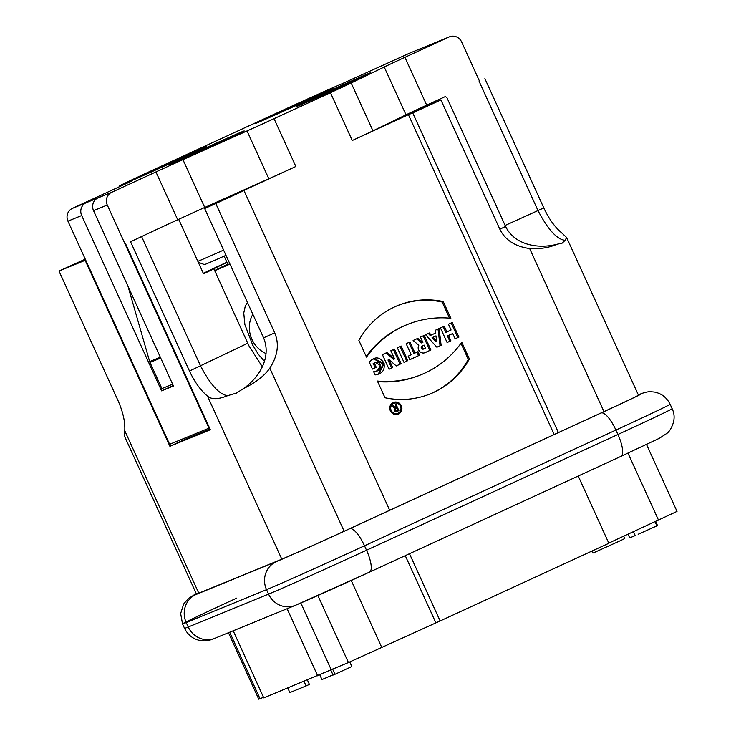 <?xml version="1.0" encoding="UTF-8"?>
<svg xmlns="http://www.w3.org/2000/svg" width="736" height="736" viewBox="0 0 736 736"><rect width="100%" height="100%" fill="white"/><g stroke="black" fill="none" stroke-linecap="round" stroke-linejoin="round"><path stroke-width="1.1" d="M409.483 553.711L440.128 620.954L348.432 662.538L263.773 697.894L233.192 630.789M263.506 697.314L258.759 699.2L228.464 632.721M646.521 444.47L677.019 511.4L608.773 543.104M440.128 620.954L608.856 543.288L578.211 476.036M397.44 410.2L397.817 411.038L396.391 411.7M396.226 407.542L396.621 408.416M396.318 410.716L395.306 411.12A0.975 0.929 -112.3 0 1 394.717 411.176M394.11 409.694A0.975 0.929 -112.3 0 1 394.496 409.354L396.842 408.333L397.652 410.099L396.382 410.679A0.975 0.929 -112.3 0 1 395.131 410.164A0.975 0.929 -112.3 0 1 395.582 408.912L396.842 408.333L395.582 408.912A0.975 0.929 67.7 0 0 395.14 410.182A0.975 0.929 67.7 0 0 396.382 410.679L397.652 410.099L396.842 408.333M428.352 333.491L430.174 335.496L431.25 335.055L429.401 333.012L425.601 334.76L436.899 347.236L441.122 345.294L439.098 328.541L435.307 330.289L435.638 333.031L431.25 335.055L429.401 333.012L425.601 334.76L436.899 347.236L441.122 345.294L436.862 347.199M438.03 329.038L440.045 345.736M436.586 340.952L435.51 341.394L432.087 337.612L435.979 335.874L436.586 340.952L433.164 337.171L435.979 335.874L433.164 337.171L436.586 340.952L435.979 335.874M423.2 335.864L429.833 350.428L424.598 352.838M416.723 338.845L421.664 342.985M424.497 348.652L423.54 349.048A1.702 1.628 -112.3 0 1 421.342 348.146A1.702 1.628 -112.3 0 1 422.124 345.948L424.092 345.101L425.5 348.192L424.617 348.606A1.702 1.628 -112.3 0 1 422.418 347.705A1.702 1.628 -112.3 0 1 423.2 345.506L424.092 345.101L425.5 348.192L424.617 348.606A1.702 1.628 -112.3 0 1 422.436 347.732A1.702 1.628 -112.3 0 1 423.2 345.506L424.092 345.101M374.238 362.912L376.252 367.338L372.462 369.086L369.233 362.002C374.725 356.298 379.61 356.583 383.879 362.848C385.296 369.877 382.38 373.906 375.121 374.928L373.667 371.744L377.421 370.723L380.429 365.452L375.296 362.296L374.238 362.912L376.252 367.338L372.462 369.086L369.233 362.002L374.026 358.515L384.155 363.621L378.847 373.943L375.121 374.928L373.667 371.744C377.43 371.634 379.758 369.923 380.659 366.62C379.859 362.498 377.715 361.256 374.238 362.912L375.296 362.296M407.799 360.631L401.138 346.021L397.339 347.769L404 362.379L407.799 360.631L401.138 346.021L397.339 347.769L404 362.379L407.799 360.631L403.981 362.333M422.74 342.544L417.754 338.367L413.117 340.501L418.812 345.276A5.134 4.904 67.7 0 0 425.242 352.599L430.91 349.986L424.249 335.377L420.458 337.125L422.878 342.442L421.802 342.884M458.924 337.097L452.263 322.488L448.463 324.236L451.085 329.986L446.872 331.927L444.25 326.177L440.45 327.925L447.111 342.534L450.901 340.786L448.482 335.469L452.704 333.528L455.124 338.845L458.924 337.097L452.263 322.488L448.463 324.236L451.085 329.986L446.872 331.927L444.25 326.177L440.45 327.925L447.111 342.534L450.901 340.786L448.482 335.469L452.704 333.528L455.124 338.845L458.924 337.097L455.106 338.799M469.375 358.929A84.189 80.325 -112.3 0 1 385.02 397.762L377.402 381.055A100.151 95.56 67.7 0 0 421.24 374.67A100.151 95.56 67.7 0 0 461.766 342.212L469.375 358.929A84.189 80.325 -112.3 0 1 430.615 393.742A84.189 80.325 -112.3 0 1 385.02 397.762L377.402 381.055A100.151 95.56 67.7 0 0 461.766 342.212L469.375 358.929L468.298 359.37L460.984 343.307M390.356 410.835A6.33 6.035 67.7 0 0 398.24 414.166A6.33 6.035 67.7 0 0 401.433 406.024A6.33 6.035 67.7 0 0 393.447 402.454A6.33 6.035 67.7 0 0 390.356 410.835A6.33 6.035 67.7 0 0 400.853 412.031A6.33 6.035 67.7 0 0 396.318 402.058A6.33 6.035 67.7 0 0 390.356 410.835M445.262 96.591L426.705 105.138A38.934 0.478 -24.5 0 0 406.005 114.825L384.21 67.004L351.164 83.012L372.95 130.833A38.934 0.478 155.5 0 1 352.25 140.521L408.406 114.669L554.19 434.544M97.952 197.929A9.734 9.283 67.7 0 0 93.546 210.671L173.457 386.004L161.598 390.862L81.687 215.519A9.734 9.283 -112.3 0 1 86.084 202.786L111.697 192.298L155.931 171.939A38.934 0.478 155.5 0 1 182.942 159.657L247.029 130.944A38.934 0.478 -24.5 0 0 274.05 118.671L330.455 92.699A38.934 0.478 -24.5 0 0 351.164 83.012M389.694 510.278L243.993 190.578L239.678 192.344L295.844 166.492A38.934 0.478 155.5 0 1 268.824 178.765L233.202 194.727L204.663 208.546L215.786 203.559L274.712 332.856C279.404 344.016 277.776 355.792 269.808 368.166C264.537 375.765 255.714 382.591 243.358 388.654L236.514 393.07L227.7 395.674C218.215 399.519 211.471 399.666 207.478 396.088C200.606 390.365 194.608 382.012 189.483 371.036L130.557 241.748L159.16 228.298L130.557 241.748M443.238 301.567A84.189 80.325 67.7 0 0 358.874 340.4L366.491 357.116A100.151 95.56 -112.3 0 1 450.855 318.274L443.238 301.567A84.189 80.325 67.7 0 0 397.642 305.587A84.189 80.325 67.7 0 0 358.874 340.4L366.491 357.116A100.151 95.56 -112.3 0 1 407.017 324.659A100.151 95.56 -112.3 0 1 450.855 318.274L443.238 301.567L442.161 302.008L449.521 318.154M419.603 355.194L417.993 351.652L414.994 353.032L409.952 341.964L406.162 343.712L411.203 354.78L408.204 356.16L409.823 359.702L419.603 355.194L417.993 351.652L414.994 353.032L409.952 341.964L406.162 343.712L411.203 354.78L408.204 356.16L409.823 359.702L419.603 355.194L409.805 359.656M401.129 363.704L394.468 349.085L390.844 350.759L394.56 358.92L387.219 352.424L382.407 354.642L389.068 369.251L392.693 367.586L389.068 359.61L396.235 365.948L401.129 363.704L394.468 349.085L390.844 350.759L394.56 358.92L387.219 352.424L382.407 354.642L389.068 369.251L392.693 367.586L389.068 359.61L396.235 365.948L401.129 363.704L396.198 365.921M225.98 255.328A50.609 0.616 155.5 0 1 204.442 264.583L198.269 262.274M264.472 361.33L258.354 354.31L252.733 345.156L244.886 324.65L243.754 313.058L245.272 306.121L247.425 302.386M262.329 366.767L249.007 345.957L214.673 270.609A43.792 0.534 -24.5 0 0 214.673 270.609A43.792 0.534 -24.5 0 0 229.972 264.095M408.406 114.669L412.721 112.902L558.412 432.602M484.886 78.632L543.803 207.92C548.927 218.896 554.926 227.249 561.798 232.972L566.6 237.48L565.156 240.322L562.092 243.184L557.078 244.232C548.854 247.765 539.709 249.2 529.653 248.547C515.126 246.523 505.2 240.074 499.845 229.209L440.928 99.921L412.721 112.902M604.964 411.222L612.849 407.514A54.501 0.662 -24.5 0 0 638.471 395.195L566.674 237.654M85.266 259.164L58.981 271.06L117.907 400.347C122.995 411.829 125.276 421.958 124.761 430.744L124.697 436.632L196.42 594.007A54.501 0.662 -24.5 0 0 196.742 593.943L199.419 592.931A3.892 3.717 -112.3 0 1 199.557 592.876M197.938 593.529L198.803 593.225M243.993 190.578L215.786 203.559M281.824 559.231L285.614 557.557A54.501 0.662 -24.5 0 0 334.678 535.569L342.939 531.843M279.873 559.995A3.892 3.717 67.7 0 0 279.744 560.041L285.614 557.557A60.343 0.736 -24.5 0 1 279.597 560.105L276.23 561.66A21.408 20.433 67.7 0 0 266.542 589.683A85.643 1.049 -24.5 0 0 364.504 545.799L615.903 430.063A85.643 1.049 -24.5 0 0 670.119 404.257L672.134 408.682A85.643 1.049 -24.5 0 1 617.918 434.488L615.903 430.063A21.408 6.403 -114.7 0 0 601.091 413.006A64.234 0.782 -24.5 0 0 638.986 394.662L639.75 394.33C641.12 393.631 646.585 391.607 650.366 391.718L654.194 392.021C661.379 393.355 666.687 397.44 670.119 404.257M125.589 243.782L210.34 429.75L169.906 446.301L85.155 260.342L85.689 260.093M58.981 271.06L85.155 260.342M372.95 130.833L406.005 114.825M440.928 99.921L391.322 121.937M226.982 262.421A43.792 0.534 -24.5 0 0 213.863 268.833L203.541 273.829L178.692 219.31M226.89 262.209A59.368 0.727 -24.5 0 0 203.32 273.35M479.145 81.411L538.062 210.708C548.026 229.66 557.06 239.531 565.156 240.322M557.078 244.232C538.163 249.302 514.446 244.932 505.586 226.43L446.669 97.134M479.384 80.914L461.619 41.924A9.734 9.283 67.7 0 0 449.494 36.8L435.749 42.43A9.734 9.283 67.7 0 0 435.399 42.578L409.796 53.066L340.768 84.336A53.526 0.653 -24.5 0 0 279.542 111.762L152.996 170.025A53.526 0.653 -24.5 0 0 119.112 186.153A53.526 0.653 -24.5 0 0 121.422 185.306L131.394 181.231L72.34 208.417L86.084 202.786M407.946 113.887L408.176 114.384M227.792 264.187A43.792 0.534 -24.5 0 0 214.673 270.6L213.863 268.833M204.663 208.546L263.58 337.842C271.685 357.116 259.449 377.54 243.358 388.654M227.7 395.674C219.494 394.754 210.468 384.882 200.615 366.05L141.689 236.762M186.3 437.488L186.778 438.536L210.008 429.024M186.778 438.536L169.906 446.301M197.837 261.317A56.451 0.69 -24.5 0 0 223.597 250.093M409.796 53.066A9.734 9.283 -112.3 0 1 410.136 52.918L423.89 47.288A9.734 9.283 -112.3 0 1 426.494 46.653M449.494 36.8A9.734 9.283 67.7 0 0 449.144 36.947L435.399 42.578M384.21 67.004A38.934 0.478 155.5 0 1 404.91 57.316L449.144 36.947M233.202 194.727L204.737 207.478A38.934 0.478 -24.5 0 0 177.716 219.76L159.16 228.298M81.687 215.519L67.942 221.15L169.639 444.314L209.521 427.956M173.227 385.508L161.598 390.862M208.996 428.196L107.29 205.04L93.546 210.671M111.697 192.298A9.734 9.283 67.7 0 0 107.29 205.04M67.942 221.15A9.734 9.283 -112.3 0 1 72.34 208.417M94.521 198.904L95.054 200.063M229.853 263.828L227.958 264.555L224.13 256.156M266.082 353.593A26.275 23.285 64.2 0 1 252.88 314.355M127.99 286.249L149.666 361.597A5.842 5.575 67.7 0 0 149.978 362.443L161.902 388.599L172.629 384.201M638.13 534.281L656.659 525.982M628.056 534.226L629.722 537.887L635.242 535.578M307.418 680.018L309.424 684.406L306.102 685.934L289.864 692.585L287.804 688.059M319.525 674.259L321.945 679.567L332.985 674.866M330.694 669.834L333.077 675.059L334.99 674.286L351.836 666.522L349.766 661.986M306.102 685.934L304.042 681.407M334.99 674.286L332.589 669.024M331.182 669.604L300.84 603.014M405.26 555.662L435.822 622.72M317.685 675.823L287.104 608.718M392.923 402.702A6.33 6.035 -112.3 0 1 398.084 403.604M400.743 410.09A6.33 6.035 -112.3 0 1 397.688 414.359M392.527 413.457A5.354 5.106 67.7 0 0 396.796 413.706L397.872 413.264A5.354 5.106 67.7 0 0 400.568 406.373A5.354 5.106 67.7 0 0 393.815 403.356A5.354 5.106 67.7 0 0 391.202 410.44A5.354 5.106 67.7 0 0 397.872 413.264M393.815 403.356L392.739 403.797A5.354 5.106 67.7 0 0 389.868 406.962M397.109 305.808A84.189 80.325 -112.3 0 1 442.161 302.008M407.017 324.659L405.941 325.1A100.151 95.56 67.7 0 0 366.197 356.463M430.072 393.962A84.189 80.325 67.7 0 0 468.298 359.37M421.24 374.67L420.155 375.112A100.151 95.56 -112.3 0 1 377.66 381.616M451.205 322.975L457.838 337.539M446.872 331.927L445.795 332.368L443.192 326.664M450.901 340.786L447.092 342.488M448.482 335.469L447.405 335.91L449.825 341.228M452.704 333.528L447.405 335.91M430.91 349.986L424.249 335.377L420.458 337.125L422.878 342.442L417.754 338.367L413.117 340.501L418.812 345.276A5.134 4.904 67.7 0 0 425.242 352.599L429.833 350.428M416.935 352.139L418.526 355.635M414.994 353.032L413.917 353.473L408.894 342.452M400.08 346.509L406.723 361.072M393.42 349.572L400.053 364.145M394.56 358.92L393.484 359.361L386.179 352.903M392.693 367.586L389.05 369.205M389.068 359.61L387.982 360.051L391.616 368.028M376.252 367.338L375.176 367.779L373.161 363.354M372.434 369.04L375.176 367.779M378.276 374.164L383.088 364.072L373.483 358.754M377.421 370.723L373.768 371.956M432.087 337.612L433.164 337.171M395.692 407.79L396.437 407.44L395.232 404.791L396.069 404.395L398.894 410.596L396.787 411.571L398.894 410.596L396.069 404.395L395.232 404.791L396.437 407.44L395.692 407.79L393.217 405.711L392.279 406.143L394.8 408.259A1.95 1.858 67.7 0 0 396.787 411.571A1.95 1.858 -112.3 0 1 394.8 408.259L392.279 406.143L393.217 405.711L395.692 407.79L394.717 408.186M398.894 410.596L397.817 411.038M623.723 536.222L624.772 538.531L620.991 540.408L593.658 552.782L592.903 553.058L591.983 551.052M441.122 345.294L439.098 328.541L435.307 330.289L435.638 333.031L431.25 335.055M391.202 410.44A5.354 5.106 67.7 0 0 400.09 411.461A5.354 5.106 67.7 0 0 396.244 403.024A5.354 5.106 67.7 0 0 391.202 410.44M352.25 140.521L330.455 92.699M295.844 166.492L274.05 118.671M603.971 411.626L529.653 248.547M198.784 593.188L124.761 430.744M269.808 368.166L344.126 531.236M281.805 559.185L207.478 396.088M505.144 225.455L543.803 207.92M499.845 229.209L505.586 226.43M274.712 332.856L263.58 337.842M247.765 343.215L189.483 371.036M242.337 131.634A40.876 0.497 155.5 0 1 198.996 152.085A40.876 0.497 155.5 0 1 179.382 160.117A40.876 0.497 155.5 0 1 242.337 131.634M368.883 73.379A40.876 0.497 155.5 0 1 325.533 93.831A40.876 0.497 155.5 0 1 305.928 101.862A40.876 0.497 155.5 0 1 368.883 73.379M331.485 88.605A42.826 0.524 155.5 0 1 286.074 110.032A42.826 0.524 155.5 0 1 265.53 118.441A42.826 0.524 155.5 0 1 331.485 88.605M426.705 105.138L404.91 57.316M268.824 178.765L247.029 130.944M204.737 207.478L182.942 159.657M177.716 219.76L155.931 171.939M204.939 146.86A42.826 0.524 155.5 0 1 159.528 168.286A42.826 0.524 155.5 0 1 138.994 176.704A42.826 0.524 155.5 0 1 204.939 146.86M149.978 362.443L160.715 358.046M160.338 357.227L149.666 361.597M334.678 535.569A60.343 0.736 -24.5 0 0 348.616 529.184L600.015 413.448A3.892 1.168 -114.7 0 0 600.006 413.457A60.343 0.736 -24.5 0 0 612.849 407.514M236.744 598.11A85.643 1.049 -24.5 0 0 182.528 623.916L184.543 628.342C187.974 635.168 193.283 639.244 200.468 640.587L204.295 640.881C208.076 640.992 213.541 638.968 214.912 638.278L295.237 605.388L369.546 572.102A21.408 6.403 -114.7 0 0 366.519 550.224L364.504 545.799A21.408 6.403 -114.7 0 0 349.692 528.742L600.015 413.448A3.892 1.168 -114.7 0 0 599.987 413.457M184.543 628.342A85.643 1.049 -24.5 0 0 188.241 626.998L186.217 622.573A85.643 1.049 -24.5 0 1 182.528 623.916L180.651 613.539L183.733 603.87L188.747 598.202L196.328 593.796A64.234 0.782 -24.5 0 0 195.905 594.55L276.23 561.66A64.234 0.782 -24.5 0 0 349.692 528.742L348.616 529.184A3.892 1.168 -114.7 0 0 348.606 529.193A3.892 1.168 -114.7 0 0 348.588 529.193L335.303 535.284M214.838 638.305A21.408 20.433 -112.3 0 1 188.241 626.998L268.566 594.108A21.408 20.433 67.7 0 0 295.154 605.415M369.546 572.102L620.945 456.366A21.408 6.403 -114.7 0 0 617.918 434.488L366.519 550.224A85.643 1.049 -24.5 0 1 268.566 594.108L266.542 589.683L186.217 622.573A21.408 20.433 -112.3 0 1 195.905 594.55L199.281 592.995A3.892 3.717 -112.3 0 1 199.419 592.931L279.744 560.041A3.892 3.717 67.7 0 0 279.597 560.105L199.281 592.995A60.343 0.736 -24.5 0 1 196.742 593.943M639.832 394.294A21.408 20.433 67.7 0 0 638.986 394.662L638.351 394.947M296.001 605.047A64.234 0.782 -24.5 0 0 369.472 572.13L620.871 456.403M656.972 526.001L655.049 521.796M317.888 595.525L348.432 662.538M381.828 647.579L351.247 580.483M658.536 520.196L627.974 453.128M260.02 698.74L229.706 632.215M422.124 345.948L423.2 345.506M394.496 409.354L395.582 408.912M249.016 345.957L214.673 270.609M242.816 131.726L171.111 164.404M406.769 114.457L406.98 114.917M369.352 73.471L297.657 106.15M332.019 88.688L256.818 122.958M205.482 146.942L130.281 181.212M119.388 186.751L119.112 186.153M612.196 407.818L348.606 529.193M620.945 456.366L659.456 438.251L667.69 432.823L669.631 430.624C674.599 422.804 675.436 415.49 672.134 408.682M655.675 521.511L657.561 525.66M633.484 531.723L635.288 535.688M423.476 349.076L424.552 348.634M395.269 411.139L396.354 410.697"/></g></svg>
